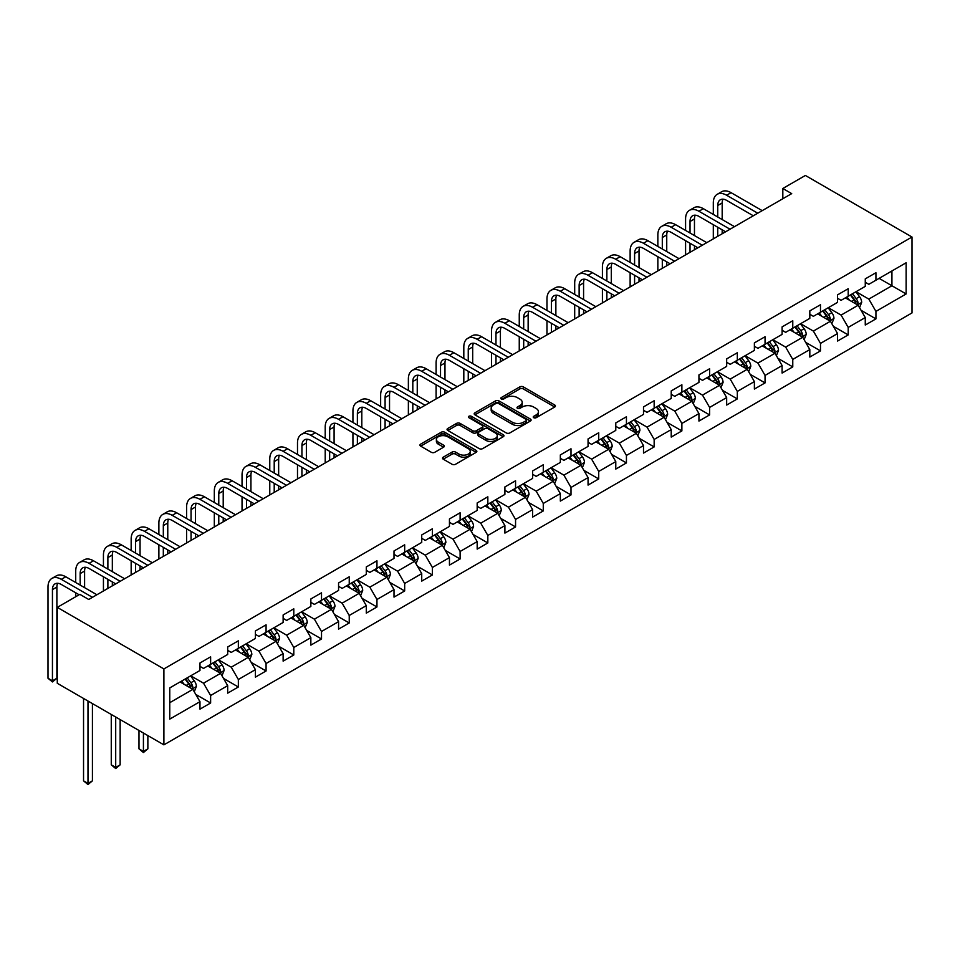 <?xml version="1.0" encoding="UTF-8"?>
<svg xmlns="http://www.w3.org/2000/svg" width="960" height="960" viewBox="0 0 960 960"><rect width="100%" height="100%" fill="white"/><g stroke="black" fill="none" stroke-linecap="round" stroke-linejoin="round"><path stroke-width="1.44" d="M533.736 417.708A1.728 0.996 0 0 0 536.172 417.708L554.712 407.016A2.472 1.428 0 0 0 555.432 406.008A2.472 1.428 0 0 0 554.712 405L523.308 386.868A2.472 1.428 0 0 0 519.828 386.868L501.288 397.572A1.728 0.996 0 0 0 500.784 398.28A1.728 0.996 0 0 0 501.288 398.988A1.728 0.996 0 0 0 503.736 398.988L506.136 397.596A7.896 4.56 0 0 1 517.296 397.596L519.912 399.108A7.896 4.56 0 0 1 522.216 402.336A7.896 4.56 0 0 1 519.912 405.552L517.512 406.944A1.728 0.996 0 0 0 517.008 407.64A1.728 0.996 0 0 0 517.512 408.348A1.728 0.996 0 0 0 519.948 408.348L522.348 406.968A7.896 4.56 0 0 1 533.52 406.968L536.136 408.48A7.896 4.56 0 0 1 538.44 411.696A7.896 4.56 0 0 1 536.136 414.924L533.736 416.304A1.728 0.996 0 0 0 533.232 417.012A1.728 0.996 0 0 0 533.736 417.708L533.736 416.304M443.256 457.164A2.472 1.428 0 0 0 442.524 458.172A2.472 1.428 0 0 0 443.256 459.18L452.064 464.268A2.472 1.428 0 0 0 455.544 464.268L476.124 452.376A2.472 1.428 0 0 0 476.856 451.368A2.472 1.428 0 0 0 476.124 450.372L444.732 432.24A2.472 1.428 0 0 0 441.24 432.24L420.66 444.12A2.472 1.428 0 0 0 419.94 445.128A2.472 1.428 0 0 0 420.66 446.136L431.304 452.28A2.472 1.428 0 0 0 434.796 452.28L443.604 447.192A2.472 1.428 0 0 0 444.324 446.184A2.472 1.428 0 0 0 443.604 445.176L438.324 442.128A6.6 3.804 0 0 1 436.392 439.44A6.6 3.804 0 0 1 440.46 435.924A6.6 3.804 0 0 1 447.66 436.752L468.324 448.68A6.6 3.804 0 0 1 470.256 451.368A6.6 3.804 0 0 1 466.188 454.896A6.6 3.804 0 0 1 458.988 454.068L455.544 452.076A2.472 1.428 0 0 0 452.064 452.076L443.256 457.164L443.256 459.18L452.064 454.128L452.064 452.076M912 237.024L805.38 175.464L782.82 188.496L791.7 193.62L88.728 599.472L79.848 594.348L57.276 607.38L163.896 668.928L912 237.024L912 312.936L163.896 744.852L163.896 668.928M506.304 432.948A2.472 1.428 0 0 0 509.796 432.948L530.376 421.056A2.472 1.428 0 0 0 531.096 420.06A2.472 1.428 0 0 0 530.376 419.052L498.984 400.92A2.472 1.428 0 0 0 495.492 400.92L474.912 412.8A2.472 1.428 0 0 0 474.192 413.808A2.472 1.428 0 0 0 474.912 414.816L506.304 432.948M469.584 418.092A1.728 0.996 0 0 1 471.336 418.332L471.336 416.28L503.256 434.712A2.472 1.428 0 0 1 503.976 435.708A2.472 1.428 0 0 1 503.256 436.716L482.676 448.608A2.472 1.428 0 0 1 479.184 448.608L447.78 430.476L447.78 428.46A2.472 1.428 0 0 0 447.06 429.468A2.472 1.428 0 0 0 447.78 430.476M447.78 428.46L456.6 423.384A2.472 1.428 0 0 1 460.08 423.384L472.812 430.728A2.472 1.428 0 0 0 476.304 430.728L482.148 427.356A2.472 1.428 0 0 0 482.868 426.348A2.472 1.428 0 0 0 482.148 425.34L468.888 417.684A1.728 0.996 0 0 1 468.384 416.988A1.728 0.996 0 0 1 469.452 416.064A1.728 0.996 0 0 1 471.336 416.28M195.792 694.428L210.624 702.996L210.624 695.508L227.688 685.656L227.688 693.144L238.344 686.988L238.344 679.5L255.408 669.648L255.408 677.136L266.076 670.98L266.076 663.492L283.128 653.652L283.128 661.14L293.796 654.984L293.796 647.496L310.848 637.644L310.848 645.132L321.516 638.976L321.516 631.488L338.568 621.636L338.568 629.124L349.236 622.968L349.236 615.48L366.288 605.64L366.288 613.128L376.956 606.972L376.956 599.484L394.008 589.632L394.008 597.12L404.676 590.964L404.676 583.476L421.728 573.624L421.728 581.112L432.396 574.956L432.396 567.468L449.448 557.616L449.448 565.116L460.116 558.96L460.116 551.46L477.18 541.62L477.18 549.108L487.836 542.952L487.836 535.464L504.9 525.612L504.9 533.1L515.556 526.944L515.556 519.456L532.62 509.604L532.62 517.092L543.276 510.936L543.276 503.448L560.34 493.608L560.34 501.096L570.996 494.94L570.996 487.452L588.06 477.6L588.06 485.088L598.716 478.932L598.716 471.444L615.78 461.592L615.78 469.08L626.436 462.924L626.436 455.436L643.5 445.584L643.5 453.084L654.156 446.928L654.156 439.44L671.22 429.588L671.22 437.076L681.876 430.92L681.876 423.432L698.94 413.58L698.94 421.068L709.608 414.912L709.608 407.424L726.66 397.572L726.66 405.06L737.328 398.916L737.328 391.416L754.38 381.576L754.38 389.064L765.048 382.908L765.048 375.42L782.1 365.568L782.1 373.056L792.768 366.9L792.768 359.412L809.82 349.56L809.82 357.048L820.488 350.892L820.488 343.404L837.54 333.564L837.54 341.052L848.208 334.896L848.208 327.408L865.26 317.556L865.26 325.044L875.928 318.888L875.928 311.4L906.132 293.952L906.132 262.764L891.924 270.972L891.924 285.756L906.132 293.952M210.624 702.996L199.968 709.152L199.968 701.664L169.764 719.1L169.764 687.912L199.968 670.476L199.968 662.988L210.624 656.832L210.624 664.32L227.688 654.468L227.688 646.98L238.344 640.824L238.344 648.312L255.408 638.46L255.408 630.972L266.076 624.816L266.076 632.304L283.128 622.464L283.128 614.964L293.796 608.82L293.796 616.308L310.848 606.456L310.848 598.968L321.516 592.812L321.516 600.3L338.568 590.448L338.568 582.96L349.236 576.804L349.236 584.292L366.288 574.44L366.288 566.952L376.956 560.796L376.956 568.296L394.008 558.444L394.008 550.956L404.676 544.8L404.676 552.288L421.728 542.436L421.728 534.948L432.396 528.792L432.396 536.28L449.448 526.428L449.448 518.94L460.116 512.784L460.116 520.272L477.18 510.432L477.18 502.944L487.836 496.788L487.836 504.276L504.9 494.424L504.9 486.936L515.556 480.78L515.556 488.268L532.62 478.416L532.62 470.928L543.276 464.772L543.276 472.26L560.34 462.42L560.34 454.92L570.996 448.764L570.996 456.264L588.06 446.412L588.06 438.924L598.716 432.768L598.716 440.256L615.78 430.404L615.78 422.916L626.436 416.76L626.436 424.248L643.5 414.396L643.5 406.908L654.156 400.752L654.156 408.24L671.22 398.4L671.22 390.912L681.876 384.756L681.876 392.244L698.94 382.392L698.94 374.904L709.608 368.748L709.608 376.236L726.66 366.384L726.66 358.896L737.328 352.74L737.328 360.228L754.38 350.388L754.38 342.888L765.048 336.744L765.048 344.232L782.1 334.38L782.1 326.892L792.768 320.736L792.768 328.224L809.82 318.372L809.82 310.884L820.488 304.728L820.488 312.216L837.54 302.364L837.54 294.876L848.208 288.72L848.208 296.22L865.26 286.368L865.26 278.88L875.928 272.724L875.928 280.212L906.132 262.764M207.78 665.964L220.584 673.344L203.52 683.196L190.728 675.804M199.968 666.372L203.52 668.424L210.624 664.32M203.52 683.196L210.624 695.508M220.584 673.344L227.688 685.656M235.5 649.956L248.304 657.336L231.24 667.188L218.448 659.808M227.688 650.364L231.24 652.416L238.344 648.312M231.24 667.188L238.344 679.5M248.304 657.336L255.408 669.648M263.232 633.948L276.024 641.34L258.96 651.18L246.168 643.8M255.408 634.356L258.96 636.408L266.076 632.304M258.96 651.18L266.076 663.492M276.024 641.34L283.128 653.652M290.952 617.94L303.744 625.332L286.68 635.184L273.888 627.792M283.128 618.36L286.68 620.412L293.796 616.308M286.68 635.184L293.796 647.496M303.744 625.332L310.848 637.644M318.672 601.944L331.464 609.324L314.4 619.176L301.608 611.784M310.848 602.352L314.4 604.404L321.516 600.3M314.4 619.176L321.516 631.488M331.464 609.324L338.568 621.636M346.392 585.936L359.184 593.328L342.12 603.168L329.328 595.788M338.568 586.344L342.12 588.396L349.236 584.292M342.12 603.168L349.236 615.48M359.184 593.328L366.288 605.64M374.112 569.928L386.904 577.32L369.84 587.172L357.048 579.78M366.288 570.348L369.84 572.388L376.956 568.296M369.84 587.172L376.956 599.484M386.904 577.32L394.008 589.632M401.832 553.932L414.624 561.312L397.572 571.164L384.768 563.772M394.008 554.34L397.572 556.392L404.676 552.288M397.572 571.164L404.676 583.476M414.624 561.312L421.728 573.624M429.552 537.924L442.344 545.304L425.292 555.156L412.488 547.776M421.728 538.332L425.292 540.384L432.396 536.28M425.292 555.156L432.396 567.468M442.344 545.304L449.448 557.616M457.272 521.916L470.064 529.308L453.012 539.16L440.208 531.768M449.448 522.324L453.012 524.376L460.116 520.272M453.012 539.16L460.116 551.46M470.064 529.308L477.18 541.62M484.992 505.908L497.784 513.3L480.732 523.152L467.94 515.76M477.18 506.328L480.732 508.38L487.836 504.276M480.732 523.152L487.836 535.464M497.784 513.3L504.9 525.612M512.712 489.912L525.504 497.292L508.452 507.144L495.66 499.764M504.9 490.32L508.452 492.372L515.556 488.268M508.452 507.144L515.556 519.456M525.504 497.292L532.62 509.604M540.432 473.904L553.224 481.296L536.172 491.136L523.38 483.756M532.62 474.312L536.172 476.364L543.276 472.26M536.172 491.136L543.276 503.448M553.224 481.296L560.34 493.608M568.152 457.896L580.944 465.288L563.892 475.14L551.1 467.748M560.34 458.316L563.892 460.368L570.996 456.264M563.892 475.14L570.996 487.452M580.944 465.288L588.06 477.6M595.872 441.9L608.676 449.28L591.612 459.132L578.82 451.74M588.06 442.308L591.612 444.36L598.716 440.256M591.612 459.132L598.716 471.444M608.676 449.28L615.78 461.592M623.592 425.892L636.396 433.284L619.332 443.124L606.54 435.744M615.78 426.3L619.332 428.352L626.436 424.248M619.332 443.124L626.436 455.436M636.396 433.284L643.5 445.584M651.312 409.884L664.116 417.276L647.052 427.128L634.26 419.736M643.5 410.292L647.052 412.344L654.156 408.24M647.052 427.128L654.156 439.44M664.116 417.276L671.22 429.588M679.044 393.888L691.836 401.268L674.772 411.12L661.98 403.728M671.22 394.296L674.772 396.348L681.876 392.244M674.772 411.12L681.876 423.432M691.836 401.268L698.94 413.58M706.764 377.88L719.556 385.26L702.492 395.112L689.7 387.732M698.94 378.288L702.492 380.34L709.608 376.236M702.492 395.112L709.608 407.424M719.556 385.26L726.66 397.572M734.484 361.872L747.276 369.264L730.212 379.104L717.42 371.724M726.66 362.28L730.212 364.332L737.328 360.228M730.212 379.104L737.328 391.416M747.276 369.264L754.38 381.576M762.204 345.864L774.996 353.256L757.932 363.108L745.14 355.716M754.38 346.284L757.932 348.336L765.048 344.232M757.932 363.108L765.048 375.42M774.996 353.256L782.1 365.568M789.924 329.868L802.716 337.248L785.652 347.1L772.86 339.708M782.1 330.276L785.652 332.328L792.768 328.224M785.652 347.1L792.768 359.412M802.716 337.248L809.82 349.56M817.644 313.86L830.436 321.252L813.372 331.092L800.58 323.712M809.82 314.268L813.372 316.32L820.488 312.216M813.372 331.092L820.488 343.404M830.436 321.252L837.54 333.564M845.364 297.852L858.156 305.244L841.104 315.096L828.3 307.704M837.54 298.272L841.104 300.324L848.208 296.22M841.104 315.096L848.208 327.408M858.156 305.244L865.26 317.556M879.12 278.364L891.924 285.756L868.824 299.088L856.02 291.696M865.26 282.264L868.824 284.316L875.928 280.212M868.824 299.088L875.928 311.4M57.276 607.38L57.276 683.292L163.896 744.852M782.82 188.496L782.82 198.756M169.764 702.684L192.864 689.352L180.06 681.96M192.864 689.352L199.968 701.664M861.084 310.32L875.928 318.888M833.364 326.328L848.208 334.896M805.644 342.336L820.488 350.892M777.924 358.332L792.768 366.9M750.204 374.34L765.048 382.908M722.484 390.348L737.328 398.916M694.764 406.344L709.608 414.912M667.044 422.352L681.876 430.92M639.324 438.36L654.156 446.928M611.604 454.356L626.436 462.924M583.884 470.364L598.716 478.932M556.164 486.372L570.996 494.94M528.444 502.38L543.276 510.936M500.724 518.376L515.556 526.944M473.004 534.384L487.836 542.952M445.284 550.392L460.116 558.96M417.552 566.388L432.396 574.956M389.832 582.396L404.676 590.964M362.112 598.404L376.956 606.972M334.392 614.412L349.236 622.968M306.672 630.408L321.516 638.976M278.952 646.416L293.796 654.984M251.232 662.424L266.076 670.98M223.512 678.42L238.344 686.988M534.42 417.96L536.136 416.976A7.896 4.56 0 0 0 538.44 413.748L538.44 411.696M522.216 402.336L522.216 404.388A7.896 4.56 0 0 1 519.912 407.604L518.196 408.588M554.712 405L554.712 407.016L523.308 388.92A2.472 1.428 0 0 0 519.828 388.92L501.984 399.228M530.34 421.08L498.984 402.972A2.472 1.428 0 0 0 495.492 402.972L474.936 414.84M526.02 420.756A1.728 0.996 0 0 0 526.524 420.06A1.728 0.996 0 0 0 526.02 419.352L498.456 403.44A1.728 0.996 0 0 0 496.008 403.44L493.488 404.904A7.896 4.56 0 0 0 491.172 408.12A7.896 4.56 0 0 0 493.488 411.348L512.328 422.22A7.896 4.56 0 0 0 523.488 422.22L526.02 420.756L526.02 422.808A1.728 0.996 0 0 0 526.524 422.112L526.524 420.06M491.172 408.12L491.172 410.172A7.896 4.56 0 0 0 493.488 413.4L493.488 411.348M526.02 422.808L523.488 424.272A7.896 4.56 0 0 1 512.328 424.272L493.488 413.4M447.816 430.5L456.6 425.424L456.6 423.384M482.868 426.348L482.868 428.4A2.472 1.428 0 0 1 482.148 429.408L476.304 432.78A2.472 1.428 0 0 1 472.812 432.78L460.08 425.424A2.472 1.428 0 0 0 456.6 425.424M471.336 418.332L503.22 436.74M486.024 438.36A6.6 3.804 0 0 0 493.224 439.188A6.6 3.804 0 0 0 497.292 435.66A6.6 3.804 0 0 0 495.36 432.972L488.076 428.76A2.472 1.428 0 0 0 484.584 428.76L478.74 432.144A2.472 1.428 0 0 0 478.02 433.152A2.472 1.428 0 0 0 478.74 434.148L486.024 438.36L486.024 440.412A6.6 3.804 0 0 0 493.224 441.24A6.6 3.804 0 0 0 497.292 437.712L497.292 435.66M478.02 433.152L478.02 435.192A2.472 1.428 0 0 0 478.74 436.2L478.74 434.148M486.024 440.412L478.74 436.2M470.256 451.368L470.256 453.42A6.6 3.804 0 0 1 466.188 456.948A6.6 3.804 0 0 1 458.988 456.12L455.544 454.128A2.472 1.428 0 0 0 452.064 454.128M436.392 439.44L436.392 441.492A6.6 3.804 0 0 0 438.324 444.18L438.324 442.128M443.568 447.216L438.324 444.18M476.124 450.372L476.124 452.376L444.732 434.292A2.472 1.428 0 0 0 441.24 434.292L420.696 446.16M859.56 307.68L861.672 302.352A6.66 3.84 -120 0 0 859.548 296.676L855.888 291.78M849.492 300.24L846.996 296.916M857.124 304.644L858.084 302.628A6.66 3.84 -120 0 0 856.176 298.632L852.504 293.736M850.836 294.696L854.904 300.132A3.396 1.956 60 0 1 855.528 301.152L858.084 302.628M850.368 294.96L854.04 299.856A6.66 3.84 60 0 1 855.948 303.864M713.304 214.428L713.304 202.932A18.852 10.884 60 0 1 717.204 194.304L721.644 191.748A18.852 10.884 60 0 1 731.064 192.672L762.204 210.648M717.204 194.304A18.852 10.884 60 0 1 726.624 195.24L757.764 213.216M753.312 215.784L726.624 200.376A12.564 7.26 -120 0 0 720.348 199.752A12.564 7.26 -120 0 0 717.744 205.5L717.744 216.996M722.976 199.176A12.564 7.26 -120 0 0 722.184 202.932L722.184 219.552M717.744 227.256L717.744 236.316M722.184 229.812L722.184 233.76M713.304 238.884L713.304 224.688M831.84 323.676L833.952 318.348A6.66 3.84 -120 0 0 831.828 312.684L828.156 307.788M821.772 316.248L819.276 312.912M829.404 320.652L830.364 318.636A6.66 3.84 -120 0 0 828.456 314.628L824.784 309.732M823.116 310.704L827.184 316.128A3.396 1.956 60 0 1 827.808 317.16L830.364 318.636M822.648 310.968L826.32 315.864A6.66 3.84 60 0 1 828.228 319.872M804.12 339.684L806.232 334.356A6.66 3.84 -120 0 0 804.108 328.692L800.436 323.796M794.052 332.244L791.556 328.92M801.684 336.66L802.644 334.644A6.66 3.84 -120 0 0 800.736 330.636L797.064 325.74M795.396 326.7L799.464 332.136A3.396 1.956 60 0 1 800.076 333.168L802.644 334.644M794.928 326.976L798.6 331.872A6.66 3.84 60 0 1 800.508 335.868M685.584 230.436L685.584 218.94A18.852 10.884 60 0 1 689.484 210.312L693.924 207.744A18.852 10.884 60 0 1 703.344 208.68L734.484 226.656M689.484 210.312A18.852 10.884 60 0 1 698.904 211.248L730.032 229.224M725.592 231.792L698.904 216.372A12.564 7.26 -120 0 0 692.628 215.76A12.564 7.26 -120 0 0 690.024 221.508L690.024 232.992M695.244 215.172A12.564 7.26 -120 0 0 694.464 218.94L694.464 235.56M690.024 243.252L690.024 252.324M694.464 245.82L694.464 249.756M685.584 254.892L685.584 240.696M657.852 246.432L657.852 234.948A18.852 10.884 60 0 1 661.764 226.32L666.204 223.752A18.852 10.884 60 0 1 675.624 224.688L706.764 242.664M661.764 226.32A18.852 10.884 60 0 1 671.184 227.256L702.312 245.22M697.872 247.788L671.184 232.38A12.564 7.26 -120 0 0 664.908 231.756A12.564 7.26 -120 0 0 662.304 237.516L662.304 249M667.524 231.18A12.564 7.26 -120 0 0 666.744 234.948L666.744 251.568M662.304 259.26L662.304 268.332M666.744 261.828L666.744 265.764M657.852 270.9L657.852 256.692M776.4 355.692L778.512 350.364A6.66 3.84 -120 0 0 776.388 344.688L772.716 339.792M766.332 348.252L763.836 344.928M773.964 352.656L774.912 350.652A6.66 3.84 -120 0 0 773.016 346.644L769.344 341.748M767.676 342.708L771.744 348.144A3.396 1.956 60 0 1 772.356 349.176L774.912 350.652M767.208 342.972L770.88 347.868A6.66 3.84 60 0 1 772.788 351.876M748.68 371.688L750.792 366.372A6.66 3.84 -120 0 0 748.668 360.696L744.996 355.8M738.6 364.26L736.116 360.936M746.244 368.664L747.192 366.648A6.66 3.84 -120 0 0 745.296 362.64L741.624 357.744M739.956 358.716L744.024 364.14A3.396 1.956 60 0 1 744.636 365.172L747.192 366.648M739.488 358.98L743.16 363.876A6.66 3.84 60 0 1 745.068 367.884M720.96 387.696L723.072 382.368A6.66 3.84 -120 0 0 720.948 376.704L717.276 371.808M710.88 380.256L708.396 376.932M718.524 384.672L719.472 382.656A6.66 3.84 -120 0 0 717.576 378.648L713.904 373.752M712.236 374.712L716.304 380.148A3.396 1.956 60 0 1 716.916 381.18L719.472 382.656M711.768 374.988L715.44 379.884A6.66 3.84 60 0 1 717.348 383.892M630.132 262.44L630.132 250.956A18.852 10.884 60 0 1 634.044 242.328L638.484 239.76A18.852 10.884 60 0 1 647.904 240.696L679.044 258.66M634.044 242.328A18.852 10.884 60 0 1 643.464 243.252L674.592 261.228M670.152 263.796L643.464 248.388A12.564 7.26 -120 0 0 637.176 247.764A12.564 7.26 -120 0 0 634.584 253.512L634.584 265.008M639.804 247.188A12.564 7.26 -120 0 0 639.024 250.956L639.024 267.576M634.584 275.268L634.584 284.328M639.024 277.824L639.024 281.772M630.132 286.896L630.132 272.7M602.412 278.448L602.412 266.952A18.852 10.884 60 0 1 606.324 258.324L610.764 255.768A18.852 10.884 60 0 1 620.184 256.692L651.312 274.668M606.324 258.324A18.852 10.884 60 0 1 615.744 259.26L646.872 277.236M642.432 279.804L615.744 264.396A12.564 7.26 -120 0 0 609.456 263.772A12.564 7.26 -120 0 0 606.864 269.52L606.864 281.016M612.084 263.184A12.564 7.26 -120 0 0 611.304 266.952L611.304 283.572M606.864 291.264L606.864 300.336M611.304 293.832L611.304 297.768M602.412 302.904L602.412 288.708M574.692 294.444L574.692 282.96A18.852 10.884 60 0 1 578.604 274.332L583.044 271.764A18.852 10.884 60 0 1 592.464 272.7L623.592 290.676M578.604 274.332A18.852 10.884 60 0 1 588.024 275.268L619.152 293.244M614.712 295.8L588.024 280.392A12.564 7.26 -120 0 0 581.736 279.768A12.564 7.26 -120 0 0 579.132 285.528L579.132 297.012M584.364 279.192A12.564 7.26 -120 0 0 583.584 282.96L583.584 299.58M579.132 307.272L579.132 316.344M583.584 309.84L583.584 313.776M574.692 318.912L574.692 304.704M693.24 403.704L695.352 398.376A6.66 3.84 -120 0 0 693.228 392.7L689.556 387.804M683.16 396.264L680.676 392.94M690.804 400.68L691.752 398.664A6.66 3.84 -120 0 0 689.844 394.656L686.184 389.76M684.516 390.72L688.584 396.156A3.396 1.956 60 0 1 689.196 397.188L691.752 398.664M684.048 390.984L687.72 395.88A6.66 3.84 60 0 1 689.628 399.888M546.972 310.452L546.972 298.968A18.852 10.884 60 0 1 550.872 290.34L555.324 287.772A18.852 10.884 60 0 1 564.744 288.708L595.872 306.684M550.872 290.34A18.852 10.884 60 0 1 560.304 291.264L591.432 309.24M586.992 311.808L560.304 296.4A12.564 7.26 -120 0 0 554.016 295.776A12.564 7.26 -120 0 0 551.412 301.524L551.412 313.02M556.644 295.2A12.564 7.26 -120 0 0 555.864 298.968L555.864 315.588M551.412 323.28L551.412 332.352M555.864 325.848L555.864 329.784M546.972 334.908L546.972 320.712M665.52 419.7L667.632 414.384A6.66 3.84 -120 0 0 665.508 408.708L661.836 403.812M655.44 412.272L652.956 408.948M663.084 416.676L664.032 414.66A6.66 3.84 -120 0 0 662.124 410.664L658.464 405.768M656.796 406.728L660.864 412.152A3.396 1.956 60 0 1 661.476 413.184L664.032 414.66M656.328 406.992L660 411.888A6.66 3.84 60 0 1 661.908 415.896M519.252 326.46L519.252 314.964A18.852 10.884 60 0 1 523.152 306.336L527.604 303.78A18.852 10.884 60 0 1 537.024 304.704L568.152 322.68M523.152 306.336A18.852 10.884 60 0 1 532.584 307.272L563.712 325.248M559.272 327.816L532.584 312.408A12.564 7.26 -120 0 0 526.296 311.784A12.564 7.26 -120 0 0 523.692 317.532L523.692 329.028M528.924 311.196A12.564 7.26 -120 0 0 528.144 314.964L528.144 331.584M523.692 339.288L523.692 348.348M528.144 341.844L528.144 345.792M519.252 350.916L519.252 336.72M637.8 435.708L639.912 430.38A6.66 3.84 -120 0 0 637.788 424.716L634.116 419.82M627.72 428.268L625.236 424.944M635.364 432.684L636.312 430.668A6.66 3.84 -120 0 0 634.404 426.66L630.744 421.764M629.076 422.736L633.144 428.16A3.396 1.956 60 0 1 633.756 429.192L636.312 430.668M628.608 423L632.28 427.896A6.66 3.84 60 0 1 634.176 431.904M491.532 342.468L491.532 330.972A18.852 10.884 60 0 1 495.432 322.344L499.884 319.776A18.852 10.884 60 0 1 509.304 320.712L540.432 338.688M495.432 322.344A18.852 10.884 60 0 1 504.864 323.28L535.992 341.256M531.552 343.812L504.864 328.404A12.564 7.26 -120 0 0 498.576 327.78A12.564 7.26 -120 0 0 495.972 333.54L495.972 345.024M501.204 327.204A12.564 7.26 -120 0 0 500.412 330.972L500.412 347.592M495.972 355.284L495.972 364.356M500.412 357.852L500.412 361.788M491.532 366.924L491.532 352.728M610.08 451.716L612.192 446.388A6.66 3.84 -120 0 0 610.068 440.724L606.396 435.828M600 444.276L597.516 440.952M607.644 448.692L608.592 446.676A6.66 3.84 -120 0 0 606.684 442.668L603.024 437.772M601.356 438.732L605.424 444.168A3.396 1.956 60 0 1 606.036 445.2L608.592 446.676M600.888 439.008L604.56 443.904A6.66 3.84 60 0 1 606.456 447.9M463.812 358.464L463.812 346.98A18.852 10.884 60 0 1 467.712 338.352L472.152 335.784A18.852 10.884 60 0 1 481.584 336.72L512.712 354.696M467.712 338.352A18.852 10.884 60 0 1 477.144 339.288L508.272 357.252M503.832 359.82L477.144 344.412A12.564 7.26 -120 0 0 470.856 343.788A12.564 7.26 -120 0 0 468.252 349.548L468.252 361.032M473.484 343.212A12.564 7.26 -120 0 0 472.692 346.98L472.692 363.6M468.252 371.292L468.252 380.364M472.692 373.86L472.692 377.796M463.812 382.92L463.812 368.724M582.348 467.724L584.472 462.396A6.66 3.84 -120 0 0 582.348 456.72L578.676 451.824M572.28 460.284L569.784 456.96M579.924 464.688L580.872 462.672A6.66 3.84 -120 0 0 578.964 458.676L575.304 453.78M573.636 454.74L577.704 460.176A3.396 1.956 60 0 1 578.316 461.196L580.872 462.672M573.168 455.004L576.828 459.9A6.66 3.84 60 0 1 578.736 463.908M436.092 374.472L436.092 362.976A18.852 10.884 60 0 1 439.992 354.348L444.432 351.792A18.852 10.884 60 0 1 453.864 352.728L484.992 370.692M439.992 354.348A18.852 10.884 60 0 1 449.424 355.284L480.552 373.26M476.112 375.828L449.424 360.42A12.564 7.26 -120 0 0 443.136 359.796A12.564 7.26 -120 0 0 440.532 365.544L440.532 377.04M445.764 359.22A12.564 7.26 -120 0 0 444.972 362.976L444.972 379.596M440.532 387.3L440.532 396.36M444.972 389.856L444.972 393.804M436.092 398.928L436.092 384.732M554.628 483.72L556.752 478.404A6.66 3.84 -120 0 0 554.616 472.728L550.956 467.832M544.56 476.292L542.064 472.956M552.204 480.696L553.152 478.68A6.66 3.84 -120 0 0 551.244 474.672L547.572 469.776M545.904 470.748L549.984 476.172A3.396 1.956 60 0 1 550.596 477.204L553.152 478.68M545.448 471.012L549.108 475.908A6.66 3.84 60 0 1 551.016 479.916M408.372 390.48L408.372 378.984A18.852 10.884 60 0 1 412.272 370.356L416.712 367.788A18.852 10.884 60 0 1 426.144 368.724L457.272 386.7M412.272 370.356A18.852 10.884 60 0 1 421.692 371.292L452.832 389.268M448.392 391.836L421.692 376.416A12.564 7.26 -120 0 0 415.416 375.804A12.564 7.26 -120 0 0 412.812 381.552L412.812 393.036M418.044 375.216A12.564 7.26 -120 0 0 417.252 378.984L417.252 395.604M412.812 403.296L412.812 412.368M417.252 405.864L417.252 409.8M408.372 414.936L408.372 400.74M526.908 499.728L529.02 494.4A6.66 3.84 -120 0 0 526.896 488.736L523.236 483.84M516.84 492.288L514.344 488.964M524.472 496.704L525.432 494.688A6.66 3.84 -120 0 0 523.524 490.68L519.852 485.784M518.184 486.744L522.252 492.18A3.396 1.956 60 0 1 522.876 493.212L525.432 494.688M517.728 487.02L521.388 491.916A6.66 3.84 60 0 1 523.296 495.912M380.652 406.476L380.652 394.992A18.852 10.884 60 0 1 384.552 386.364L388.992 383.796A18.852 10.884 60 0 1 398.424 384.732L429.552 402.708M384.552 386.364A18.852 10.884 60 0 1 393.972 387.3L425.112 405.276M420.672 407.832L393.972 392.424A12.564 7.26 -120 0 0 387.696 391.8A12.564 7.26 -120 0 0 385.092 397.56L385.092 409.044M390.324 391.224A12.564 7.26 -120 0 0 389.532 394.992L389.532 411.612M385.092 419.304L385.092 428.376M389.532 421.872L389.532 425.808M380.652 430.944L380.652 416.736M499.188 515.736L501.3 510.408A6.66 3.84 -120 0 0 499.176 504.732L495.516 499.836M489.12 508.296L486.624 504.972M496.752 512.7L497.712 510.696A6.66 3.84 -120 0 0 495.804 506.688L492.132 501.792M490.464 502.752L494.532 508.188A3.396 1.956 60 0 1 495.156 509.22L497.712 510.696M490.008 503.016L493.668 507.912A6.66 3.84 60 0 1 495.576 511.92M352.932 422.484L352.932 411A18.852 10.884 60 0 1 356.832 402.372L361.272 399.804A18.852 10.884 60 0 1 370.704 400.74L401.832 418.704M356.832 402.372A18.852 10.884 60 0 1 366.252 403.296L397.392 421.272M392.94 423.84L366.252 408.432A12.564 7.26 -120 0 0 359.976 407.808A12.564 7.26 -120 0 0 357.372 413.556L357.372 425.052M362.604 407.232A12.564 7.26 -120 0 0 361.812 411L361.812 427.62M357.372 435.312L357.372 444.384M361.812 437.88L361.812 441.816M352.932 446.94L352.932 432.744M471.468 531.732L473.58 526.416A6.66 3.84 -120 0 0 471.456 520.74L467.796 515.844M461.4 524.304L458.904 520.98M469.032 528.708L469.992 526.692A6.66 3.84 -120 0 0 468.084 522.696L464.412 517.8M462.744 518.76L466.812 524.184A3.396 1.956 60 0 1 467.436 525.216L469.992 526.692M462.288 519.024L465.948 523.92A6.66 3.84 60 0 1 467.856 527.928M325.212 438.492L325.212 426.996A18.852 10.884 60 0 1 329.112 418.368L333.552 415.812A18.852 10.884 60 0 1 342.972 416.736L374.112 434.712M329.112 418.368A18.852 10.884 60 0 1 338.532 419.304L369.672 437.28M365.22 439.848L338.532 424.44A12.564 7.26 -120 0 0 332.256 423.816A12.564 7.26 -120 0 0 329.652 429.564L329.652 441.06M334.884 423.228A12.564 7.26 -120 0 0 334.092 426.996L334.092 443.616M329.652 451.308L329.652 460.38M334.092 453.876L334.092 457.812M325.212 462.948L325.212 448.752M443.748 547.74L445.86 542.412A6.66 3.84 -120 0 0 443.736 536.748L440.076 531.852M433.68 540.3L431.184 536.976M441.312 544.716L442.272 542.7A6.66 3.84 -120 0 0 440.364 538.692L436.692 533.796M435.024 534.756L439.092 540.192A3.396 1.956 60 0 1 439.716 541.224L442.272 542.7M434.568 535.032L438.228 539.928A6.66 3.84 60 0 1 440.136 543.936M297.492 454.5L297.492 443.004A18.852 10.884 60 0 1 301.392 434.376L305.832 431.808A18.852 10.884 60 0 1 315.252 432.744L346.392 450.72M301.392 434.376A18.852 10.884 60 0 1 310.812 435.312L341.952 453.288M337.5 455.844L310.812 440.436A12.564 7.26 -120 0 0 304.536 439.812A12.564 7.26 -120 0 0 301.932 445.572L301.932 457.056M307.164 439.236A12.564 7.26 -120 0 0 306.372 443.004L306.372 459.624M301.932 467.316L301.932 476.388M306.372 469.884L306.372 473.82M297.492 478.956L297.492 464.748M416.028 563.748L418.14 558.42A6.66 3.84 -120 0 0 416.016 552.744L412.356 547.848M405.96 556.308L403.464 552.984M413.592 560.724L414.552 558.708A6.66 3.84 -120 0 0 412.644 554.7L408.972 549.804M407.304 550.764L411.372 556.2A3.396 1.956 60 0 1 411.996 557.232L414.552 558.708M406.836 551.04L410.508 555.936A6.66 3.84 60 0 1 412.416 559.932M269.772 470.496L269.772 459.012A18.852 10.884 60 0 1 273.672 450.384L278.112 447.816A18.852 10.884 60 0 1 287.532 448.752L318.672 466.728M273.672 450.384A18.852 10.884 60 0 1 283.092 451.308L314.22 469.284M309.78 471.852L283.092 456.444A12.564 7.26 -120 0 0 276.816 455.82A12.564 7.26 -120 0 0 274.212 461.568L274.212 473.064M279.444 455.244A12.564 7.26 -120 0 0 278.652 459.012L278.652 475.632M274.212 483.324L274.212 492.396M278.652 485.892L278.652 489.828M269.772 494.952L269.772 480.756M388.308 579.756L390.42 574.428A6.66 3.84 -120 0 0 388.296 568.752L384.624 563.856M378.24 572.316L375.744 568.992M385.872 576.72L386.832 574.704A6.66 3.84 -120 0 0 384.924 570.708L381.252 565.812M379.584 566.772L383.652 572.208A3.396 1.956 60 0 1 384.264 573.228L386.832 574.704M379.116 567.036L382.788 571.932A6.66 3.84 60 0 1 384.696 575.94M242.04 486.504L242.04 475.008A18.852 10.884 60 0 1 245.952 466.38L250.392 463.824A18.852 10.884 60 0 1 259.812 464.748L290.952 482.724M245.952 466.38A18.852 10.884 60 0 1 255.372 467.316L286.5 485.292M282.06 487.86L255.372 472.452A12.564 7.26 -120 0 0 249.096 471.828A12.564 7.26 -120 0 0 246.492 477.576L246.492 489.072M251.712 471.252A12.564 7.26 -120 0 0 250.932 475.008L250.932 491.628M246.492 499.332L246.492 508.392M250.932 501.888L250.932 505.836M242.04 510.96L242.04 496.764M360.588 595.752L362.7 590.424A6.66 3.84 -120 0 0 360.576 584.76L356.904 579.864M350.52 588.324L348.024 584.988M358.152 592.728L359.112 590.712A6.66 3.84 -120 0 0 357.204 586.704L353.532 581.808M351.864 582.78L355.932 588.204A3.396 1.956 60 0 1 356.544 589.236L359.112 590.712M351.396 583.044L355.068 587.94A6.66 3.84 60 0 1 356.976 591.948M214.32 502.512L214.32 491.016A18.852 10.884 60 0 1 218.232 482.388L222.672 479.82A18.852 10.884 60 0 1 232.092 480.756L263.232 498.732M218.232 482.388A18.852 10.884 60 0 1 227.652 483.324L258.78 501.3M254.34 503.856L227.652 488.448A12.564 7.26 -120 0 0 221.364 487.836A12.564 7.26 -120 0 0 218.772 493.584L218.772 505.068M223.992 487.248A12.564 7.26 -120 0 0 223.212 491.016L223.212 507.636M218.772 515.328L218.772 524.4M223.212 517.896L223.212 521.832M214.32 526.968L214.32 512.772M332.868 611.76L334.98 606.432A6.66 3.84 -120 0 0 332.856 600.768L329.184 595.872M322.8 604.32L320.304 600.996M330.432 608.736L331.38 606.72A6.66 3.84 -120 0 0 329.484 602.712L325.812 597.816M324.144 598.776L328.212 604.212A3.396 1.956 60 0 1 328.824 605.244L331.38 606.72M323.676 599.052L327.348 603.948A6.66 3.84 60 0 1 329.256 607.944M186.6 518.508L186.6 507.024A18.852 10.884 60 0 1 190.512 498.396L194.952 495.828A18.852 10.884 60 0 1 204.372 496.764L235.512 514.74M190.512 498.396A18.852 10.884 60 0 1 199.932 499.332L231.06 517.296M226.62 519.864L199.932 504.456A12.564 7.26 -120 0 0 193.644 503.832A12.564 7.26 -120 0 0 191.052 509.592L191.052 521.076M196.272 503.256A12.564 7.26 -120 0 0 195.492 507.024L195.492 523.644M191.052 531.336L191.052 540.408M195.492 533.904L195.492 537.84M186.6 542.964L186.6 528.768M305.148 627.768L307.26 622.44A6.66 3.84 -120 0 0 305.136 616.764L301.464 611.868M295.068 620.328L292.584 617.004M302.712 624.732L303.66 622.728A6.66 3.84 -120 0 0 301.764 618.72L298.092 613.824M296.424 614.784L300.492 620.22A3.396 1.956 60 0 1 301.104 621.252L303.66 622.728M295.956 615.048L299.628 619.944A6.66 3.84 60 0 1 301.536 623.952M158.88 534.516L158.88 523.032A18.852 10.884 60 0 1 162.792 514.404L167.232 511.836A18.852 10.884 60 0 1 176.652 512.772L207.78 530.736M162.792 514.404A18.852 10.884 60 0 1 172.212 515.328L203.34 533.304M198.9 535.872L172.212 520.464A12.564 7.26 -120 0 0 165.924 519.84A12.564 7.26 -120 0 0 163.32 525.588L163.32 537.084M168.552 519.264A12.564 7.26 -120 0 0 167.772 523.032L167.772 539.652M163.32 547.344L163.32 556.404M167.772 549.9L167.772 553.848M158.88 558.972L158.88 544.776M277.428 643.764L279.54 638.448A6.66 3.84 -120 0 0 277.416 632.772L273.744 627.876M267.348 636.336L264.864 633M274.992 640.74L275.94 638.724A6.66 3.84 -120 0 0 274.032 634.716L270.372 629.82M268.704 630.792L272.772 636.216A3.396 1.956 60 0 1 273.384 637.248L275.94 638.724M268.236 631.056L271.908 635.952A6.66 3.84 60 0 1 273.816 639.96M131.16 550.524L131.16 539.028A18.852 10.884 60 0 1 135.06 530.4L139.512 527.832A18.852 10.884 60 0 1 148.932 528.768L180.06 546.744M135.06 530.4A18.852 10.884 60 0 1 144.492 531.336L175.62 549.312M171.18 551.88L144.492 536.46A12.564 7.26 -120 0 0 138.204 535.848A12.564 7.26 -120 0 0 135.6 541.596L135.6 553.08M140.832 535.26A12.564 7.26 -120 0 0 140.052 539.028L140.052 555.648M135.6 563.34L135.6 572.412M140.052 565.908L140.052 569.844M131.16 574.98L131.16 560.784M249.708 659.772L251.82 654.444A6.66 3.84 -120 0 0 249.696 648.78L246.024 643.884M239.628 652.332L237.144 649.008M247.272 656.748L248.22 654.732A6.66 3.84 -120 0 0 246.312 650.724L242.652 645.828M240.984 646.788L245.052 652.224A3.396 1.956 60 0 1 245.664 653.256L248.22 654.732M240.516 647.064L244.188 651.96A6.66 3.84 60 0 1 246.096 655.968M143.424 733.032L143.424 751.404L147.864 748.836L147.864 735.6M147.864 748.836L143.424 752.532L138.984 748.836L138.984 730.464M138.984 748.836L143.424 751.404L143.424 752.532M103.44 566.52L103.44 555.036A18.852 10.884 60 0 1 107.34 546.408L111.792 543.84A18.852 10.884 60 0 1 121.212 544.776L152.34 562.752M107.34 546.408A18.852 10.884 60 0 1 116.772 547.344L147.9 565.32M143.46 567.876L116.772 552.468A12.564 7.26 -120 0 0 110.484 551.844A12.564 7.26 -120 0 0 107.88 557.604L107.88 569.088M113.112 551.268A12.564 7.26 -120 0 0 112.332 555.036L112.332 571.656M107.88 579.348L107.88 588.42M112.332 581.916L112.332 585.852M103.44 590.988L103.44 576.78M221.988 675.78L224.1 670.452A6.66 3.84 -120 0 0 221.976 664.776L218.304 659.88M211.908 668.34L209.424 665.016M219.552 672.756L220.5 670.74A6.66 3.84 -120 0 0 218.592 666.732L214.932 661.836M213.264 662.796L217.332 668.232A3.396 1.956 60 0 1 217.944 669.264L220.5 670.74M212.796 663.06L216.468 667.956A6.66 3.84 60 0 1 218.364 671.964M115.704 717.024L115.704 767.4L120.144 764.844L120.144 719.592M120.144 764.844L115.704 768.528L111.264 764.844L111.264 714.468M111.264 764.844L115.704 767.4L115.704 768.528M75.72 582.528L75.72 571.044A18.852 10.884 60 0 1 79.62 562.416L84.072 559.848A18.852 10.884 60 0 1 93.492 560.784L124.62 578.76M79.62 562.416A18.852 10.884 60 0 1 89.052 563.34L120.18 581.316M115.74 583.884L89.052 568.476A12.564 7.26 -120 0 0 82.764 567.852A12.564 7.26 -120 0 0 80.16 573.6L80.16 585.096M85.392 567.276A12.564 7.26 -120 0 0 84.6 571.044L84.6 587.664M75.72 596.724L75.72 592.788M194.268 691.776L196.38 686.46A6.66 3.84 -120 0 0 194.256 680.784L190.584 675.888M184.188 684.348L181.704 681.024M191.832 688.752L192.78 686.736A6.66 3.84 -120 0 0 190.872 682.74L187.212 677.844M185.544 678.804L189.612 684.228A3.396 1.956 60 0 1 190.224 685.26L192.78 686.736M185.076 679.068L188.748 683.964A6.66 3.84 60 0 1 190.644 687.972M87.984 701.028L87.984 783.408L92.424 780.84L92.424 703.584M92.424 780.84L87.984 784.536L83.544 780.84L83.544 698.46M83.544 780.84L87.984 783.408L87.984 784.536M79.128 594.756L61.332 584.484A12.564 7.26 -120 0 0 55.044 583.86A12.564 7.26 -120 0 0 52.44 589.608L52.44 680.82L48 678.252L48 587.04A18.852 10.884 60 0 1 51.9 578.412L56.34 575.856A18.852 10.884 60 0 1 65.772 576.78L96.9 594.756M51.9 578.412A18.852 10.884 60 0 1 61.332 579.348L92.46 597.324M57.672 583.272A12.564 7.26 -120 0 0 56.88 587.04L56.88 678.252L52.44 680.82L52.44 681.948L48 678.252M56.88 678.252L52.44 681.948M536.136 416.976L536.136 414.924M517.512 408.348L517.512 406.944M519.912 407.604L519.912 405.552M501.288 398.988L501.288 397.572M519.828 388.92L519.828 386.868M523.308 388.92L523.308 386.868M474.912 414.816L474.912 412.8M495.492 402.972L495.492 400.92M498.984 402.972L498.984 400.92M530.376 421.056L530.376 419.052M512.328 424.272L512.328 422.22M523.488 424.272L523.488 422.22M460.08 425.424L460.08 423.384M472.812 432.78L472.812 430.728M476.304 432.78L476.304 430.728M482.148 429.408L482.148 427.356M503.256 436.716L503.256 434.712M455.544 454.128L455.544 452.076M458.988 456.12L458.988 454.068M443.604 447.192L443.604 445.176M420.66 446.136L420.66 444.12M441.24 434.292L441.24 432.24M444.732 434.292L444.732 432.24M857.496 304.86L861.636 302.484M856.176 298.632L859.548 296.676M851.436 301.368L854.04 299.856M731.064 192.672L726.624 195.24M722.184 202.932L717.744 205.5M829.776 320.868L833.916 318.48M828.456 314.628L831.828 312.684M823.716 317.364L826.32 315.864M802.056 336.876L806.196 334.488M800.736 330.636L804.108 328.692M795.996 333.372L798.6 331.872M703.344 208.68L698.904 211.248M694.464 218.94L690.024 221.508M675.624 224.688L671.184 227.256M666.744 234.948L662.304 237.516M774.336 352.872L778.464 350.496M773.016 346.644L776.388 344.688M768.276 349.38L770.88 347.868M746.616 368.88L750.744 366.492M745.296 362.64L748.668 360.696M740.556 365.376L743.16 363.876M718.896 384.888L723.024 382.5M717.576 378.648L720.948 376.704M712.836 381.384L715.44 379.884M647.904 240.696L643.464 243.252M639.024 250.956L634.584 253.512M620.184 256.692L615.744 259.26M611.304 266.952L606.864 269.52M592.464 272.7L588.024 275.268M583.584 282.96L579.132 285.528M691.176 400.896L695.304 398.508M689.844 394.656L693.228 392.7M685.116 397.392L687.72 395.88M564.744 288.708L560.304 291.264M555.864 298.968L551.412 301.524M663.456 416.892L667.584 414.504M662.124 410.664L665.508 408.708M657.396 413.388L660 411.888M537.024 304.704L532.584 307.272M528.144 314.964L523.692 317.532M635.736 432.9L639.864 430.512M634.404 426.66L637.788 424.716M629.676 429.396L632.28 427.896M509.304 320.712L504.864 323.28M500.412 330.972L495.972 333.54M608.016 448.908L612.144 446.52M606.684 442.668L610.068 440.724M601.944 445.404L604.56 443.904M481.584 336.72L477.144 339.288M472.692 346.98L468.252 349.548M580.296 464.904L584.424 462.528M578.964 458.676L582.348 456.72M574.224 461.412L576.828 459.9M453.864 352.728L449.424 355.284M444.972 362.976L440.532 365.544M552.576 480.912L556.704 478.524M551.244 474.672L554.616 472.728M546.504 477.408L549.108 475.908M426.144 368.724L421.692 371.292M417.252 378.984L412.812 381.552M524.856 496.92L528.984 494.532M523.524 490.68L526.896 488.736M518.784 493.416L521.388 491.916M398.424 384.732L393.972 387.3M389.532 394.992L385.092 397.56M497.136 512.916L501.264 510.54M495.804 506.688L499.176 504.732M491.064 509.424L493.668 507.912M370.704 400.74L366.252 403.296M361.812 411L357.372 413.556M469.404 528.924L473.544 526.536M468.084 522.696L471.456 520.74M463.344 525.42L465.948 523.92M342.972 416.736L338.532 419.304M334.092 426.996L329.652 429.564M441.684 544.932L445.824 542.544M440.364 538.692L443.736 536.748M435.624 541.428L438.228 539.928M315.252 432.744L310.812 435.312M306.372 443.004L301.932 445.572M413.964 560.94L418.104 558.552M412.644 554.7L416.016 552.744M407.904 557.436L410.508 555.936M287.532 448.752L283.092 451.308M278.652 459.012L274.212 461.568M386.244 576.936L390.384 574.548M384.924 570.708L388.296 568.752M380.184 573.444L382.788 571.932M259.812 464.748L255.372 467.316M250.932 475.008L246.492 477.576M358.524 592.944L362.652 590.556M357.204 586.704L360.576 584.76M352.464 589.44L355.068 587.94M232.092 480.756L227.652 483.324M223.212 491.016L218.772 493.584M330.804 608.952L334.932 606.564M329.484 602.712L332.856 600.768M324.744 605.448L327.348 603.948M204.372 496.764L199.932 499.332M195.492 507.024L191.052 509.592M303.084 624.948L307.212 622.572M301.764 618.72L305.136 616.764M297.024 621.456L299.628 619.944M176.652 512.772L172.212 515.328M167.772 523.032L163.32 525.588M275.364 640.956L279.492 638.568M274.032 634.716L277.416 632.772M269.304 637.452L271.908 635.952M148.932 528.768L144.492 531.336M140.052 539.028L135.6 541.596M247.644 656.964L251.772 654.576M246.312 650.724L249.696 648.78M241.584 653.46L244.188 651.96M121.212 544.776L116.772 547.344M112.332 555.036L107.88 557.604M219.924 672.96L224.052 670.584M218.592 666.732L221.976 664.776M213.864 669.468L216.468 667.956M93.492 560.784L89.052 563.34M84.6 571.044L80.16 573.6M192.204 688.968L196.332 686.58M190.872 682.74L194.256 680.784M186.144 685.464L188.748 683.964M65.772 576.78L61.332 579.348M56.88 587.04L52.44 589.608"/></g></svg>
